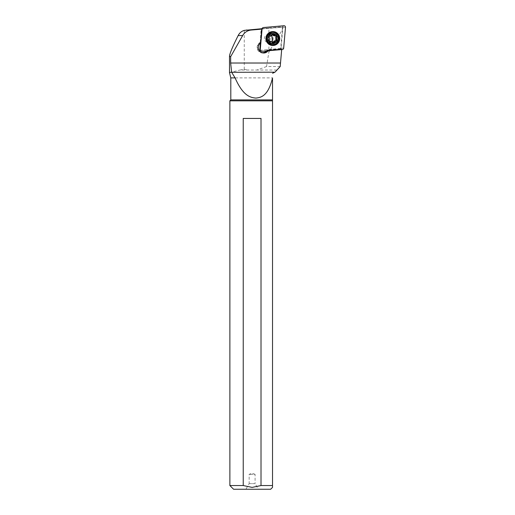 <?xml version="1.0" encoding="UTF-8"?>
<svg xmlns="http://www.w3.org/2000/svg" width="515" height="515" viewBox="0 0 515 515"><rect width="100%" height="100%" fill="white"/><g stroke="black" fill="none" stroke-linecap="round" stroke-linejoin="round"><path stroke-width="0.39" stroke-dasharray="2.58 1.93" d="M259.908 50.122A0.399 0.393 90 0 0 260.217 50.232L280.72 48.442A0.399 0.393 90 0 0 281.074 48.075L282.896 27.263A0.399 0.393 90 0 0 282.471 26.832L261.968 28.621A0.399 0.393 90 0 0 261.729 28.737M261.601 29.078L260.384 43.002M274.965 34.865A5.189 5.111 -90 0 1 271.341 43.724A5.189 5.111 -90 0 1 266.622 36.546A5.189 5.111 -90 0 1 274.965 34.865M272.712 45.481A6.953 6.85 -90 0 1 266.229 35.87A6.953 6.85 -90 0 1 272.712 31.582M281.686 49.575L280.662 48.648L282.31 29.806L268.894 52.054L266.538 66.532L280.205 66.532M266.989 50.863L267.684 50.161L280.726 49.022M280.662 48.648L267.452 49.8L266.352 50.921M268.244 50.753L268.264 50.161L267.452 49.8M261.562 52.53A5.189 5.111 -90 0 1 258.942 43.762L260.236 42.449L261.408 29.078M282.31 29.806L282.31 27.218L268.894 28.119L268.894 34.788A3.863 3.798 180 0 0 264.375 38.535A3.863 3.798 180 0 0 268.894 42.275L268.894 52.054M261.607 29.027L282.31 27.218M276.819 38.535A5.562 5.478 90 0 0 271.341 32.973A5.562 5.478 90 0 0 265.869 38.535A5.562 5.478 90 0 0 271.341 44.097A5.562 5.478 90 0 0 276.819 38.535M260.236 42.449L261.105 29.078M263.191 52.968A5.562 5.478 -90 0 1 258.749 43.498L259.946 42.282L260.526 42.282L261.684 29.078M268.521 50.476L281.705 49.318M268.264 50.161L281.415 49.009M266.538 66.532L256.946 70.034L239.906 70.034L244.258 69.261L244.258 30.385M229.51 72.686L239.906 70.034M276.703 70.034L274.823 72.222M275.081 72.1L272.519 73.297M268.894 28.119L261.736 28.724M244.258 69.261L247.309 70.034M273.162 38.535A3.798 3.74 -90 0 1 269.422 42.333A3.798 3.74 -90 0 1 265.682 38.535A3.798 3.74 -90 0 1 269.422 34.73A3.798 3.74 -90 0 1 273.162 38.535M268.894 34.788C271.392 35.606 272.583 36.855 272.48 38.535C272.583 40.215 271.392 41.464 268.894 42.275M272.519 487.396L272.519 100.831L229.877 100.831M272.519 99.904L230.804 99.904M272.519 485.542L261.015 485.542L252.125 487.396L243.234 485.542L243.234 118.444L261.015 118.444L261.015 485.542M261.015 118.444L243.234 118.444L261.015 118.444M243.234 485.542L229.877 485.542M270.665 489.25L233.585 489.25M258.337 489.25L245.913 489.25L258.337 489.25L255.092 483.63L249.157 483.63L245.913 489.25M249.157 483.63L255.092 483.63L255.092 474.328L249.157 474.328L255.092 474.328L252.125 473.246L249.157 474.328L249.157 483.63M272.911 42.822A4.635 4.564 -90 0 1 266.616 38.535A4.635 4.564 -90 0 1 271.18 33.9A4.635 4.564 -90 0 1 273.098 42.739M272.319 44.651A6.116 6.026 90 0 0 278.325 38.007A6.116 6.026 90 0 0 272.319 32.413M274.276 35.831L275.531 35.747M272.635 42.584A8.781 1.519 -95 0 0 272.693 42.906L269.648 41.342C268.779 41.367 268.489 40.943 268.772 40.067L268.566 37.627C268.141 36.823 268.354 36.359 269.21 36.224L271.946 34.157L272.712 34.685M269.725 41.309L270.066 41.387M275.75 40.814L275.004 40.814M261.968 28.621L263.41 27.546M283.913 25.75L282.471 26.832M282.896 27.263L285.49 27.359M261.839 51.313L260.217 50.232M280.72 48.442L282.342 49.524M283.675 48.172L281.074 48.075M275.229 34.865A5.189 5.111 90 0 0 266.886 36.546A5.189 5.111 90 0 0 271.611 43.724A5.189 5.111 90 0 0 275.229 34.865M259.895 43.498L258.942 43.762M276.684 70.034L256.946 70.034M230.804 77.9L272.519 77.9M267.24 38.928A4.635 4.564 -90 0 1 271.785 33.9A4.635 4.564 -90 0 1 276.336 38.136A4.635 4.564 -90 0 1 271.785 43.17A4.635 4.564 -90 0 1 267.24 38.928M267.156 38.953A4.886 4.809 90 0 0 272.364 43.395A4.886 4.809 90 0 0 276.742 38.11A4.886 4.809 90 0 0 271.534 33.668A4.886 4.809 90 0 0 267.156 38.953M275.589 35.728L274.901 35.728M271.193 34.82L271.881 34.82M269.622 36.224L269.21 36.224M269.255 37.627L268.566 37.627M269.467 40.067L268.772 40.067M272.525 42.378L271.83 42.378M276.021 40.84L275.332 40.84M271.946 34.157A8.781 1.519 -95 0 0 271.946 34.621M271.341 43.724L268.141 42.249C265.952 39.797 265.36 34.447 271.611 33.34L271.341 33.34M272.873 31.582L272.551 31.582M272.873 45.487L272.551 45.487M263.764 53L262.618 53M269.422 42.333L268.238 42.333M269.422 34.73L268.238 34.73M271.18 43.17L271.785 43.17C269.178 42.912 267.671 41.503 267.266 38.934C267.839 37.099 266.223 35.471 271.785 33.9L271.18 33.9M272.66 34.157L272.017 34.157M273.265 42.912L272.622 42.912M276.162 40.852L275.486 40.852M275.86 35.677L275.19 35.677"/><path stroke-width="0.77" d="M262.077 28.892A1.481 1.461 -90 0 1 263.41 27.546L283.913 25.75A1.481 1.461 -90 0 1 285.49 27.359L283.675 48.172A1.481 1.461 -90 0 1 282.342 49.524L261.839 51.313A1.481 1.461 -90 0 1 260.262 49.704L262.077 28.892A1.481 1.461 -90 0 1 263.41 27.546L283.913 25.75A1.481 1.461 -90 0 1 285.49 27.359L283.675 48.172A1.481 1.461 -90 0 1 282.342 49.524L261.839 51.313A1.481 1.461 -90 0 1 260.262 49.704L262.077 28.892L261.601 29.078M268.025 43.44A6.953 6.85 90 0 0 279.201 41.2A6.953 6.85 90 0 0 272.873 31.582A6.953 6.85 90 0 0 268.025 43.44M260.384 43.002L259.792 49.8A0.399 0.393 90 0 0 259.908 50.122L260.699 50.901M262.515 27.958L261.729 28.737A0.399 0.393 90 0 0 261.607 28.988M272.712 31.582A6.953 6.85 -90 0 1 278.911 41.123A6.953 6.85 -90 0 1 272.712 45.481M275.081 72.1L280.205 66.532L281.705 49.318M266.352 50.921L266.487 51.371L266.989 50.863M266.165 51.114A5.189 5.111 -90 0 1 261.562 52.53M261.736 28.724L244.258 30.385C241.529 31.222 239.494 32.947 238.155 35.567C232.535 46.781 229.651 53.689 229.51 56.277L230.649 56.669L242.649 35.567A11.124 10.957 -90 0 1 251.198 30.044L261.961 29.104L260.783 42.597L259.895 43.498A5.562 5.478 90 0 0 263.764 53A5.562 5.478 90 0 0 267.633 51.371L266.487 51.371A5.562 5.478 -90 0 1 263.191 52.968M261.961 29.104L261.408 29.046M230.649 56.669L230.649 63.017L280.501 63.017M267.633 51.371L268.244 50.753M274.894 72.184L231.653 72.287L230.649 63.017M231.435 72.036L229.51 72.686L230.804 77.9L230.804 99.904L272.519 99.904L272.519 100.831L272.519 77.9C268.141 96.414 260.751 97.567 255.833 98.088C250.805 97.567 243.189 96.421 235.091 77.9L230.804 77.9M231.653 72.287L235.091 77.9M272.59 73.265L274.682 72.287M230.804 99.904L229.877 100.831L272.519 100.831L272.519 487.396L270.665 489.25L233.585 489.25L229.877 485.542L243.234 485.542L252.125 487.396L261.015 485.542L261.015 118.444L243.234 118.444L243.234 485.542M272.519 77.9L272.519 99.904M261.015 485.542L272.519 485.542M272.77 32.413L272.319 32.413A6.116 6.026 90 0 0 266.319 39.056A6.116 6.026 90 0 0 272.319 44.651L272.77 44.651A6.116 6.026 -90 0 1 266.77 39.056A6.116 6.026 -90 0 1 272.77 32.413A6.116 6.026 -90 0 1 278.776 38.007A6.116 6.026 -90 0 1 272.77 44.651M277.875 38.104A5.008 4.931 -90 0 1 273.388 43.517A5.008 4.931 -90 0 1 268.051 38.96A5.008 4.931 -90 0 1 272.538 33.546A5.008 4.931 -90 0 1 277.875 38.104M276.645 36.411A0.798 0.792 90 0 0 275.589 35.728A1.725 1.7 -90 0 1 273.401 34.685A0.798 0.792 90 0 0 271.881 34.82A1.725 1.7 -90 0 1 269.905 36.224A0.798 0.792 90 0 0 269.255 37.627A1.725 1.7 -90 0 1 269.467 40.067A0.798 0.792 90 0 0 270.336 41.342A1.725 1.7 -90 0 1 272.525 42.378A0.798 0.792 90 0 0 274.044 42.243A1.725 1.7 -90 0 1 276.021 40.84A0.798 0.792 90 0 0 276.671 39.436A1.725 1.7 -90 0 1 276.465 36.996A0.798 0.792 90 0 0 276.645 36.411M271.946 34.157L272.712 34.685C273.085 35.638 273.819 35.986 274.901 35.728C275.892 35.696 276.182 36.121 275.77 36.996L275.976 39.436C276.529 40.241 276.317 40.711 275.332 40.84C274.225 40.756 273.568 41.226 273.356 42.243L272.693 42.906M270.922 41.232L269.725 41.309M259.792 49.8L260.262 49.704M246.215 30.044L251.198 30.044M242.649 35.567L238.155 35.567M273.401 34.685L272.712 34.685M270.336 41.342L269.796 41.342M274.044 42.243L273.356 42.243M276.671 39.436L275.976 39.436M276.465 36.996L275.77 36.996M271.946 34.621A8.781 1.519 -95 0 0 272.113 38.535A8.781 1.519 -95 0 0 272.635 42.584M229.51 56.277L229.51 72.686M229.877 100.831L229.877 485.542M275.004 35.831L274.276 35.831M270.208 36.25L269.512 36.25M275.718 40.814L275.004 40.814"/></g></svg>
